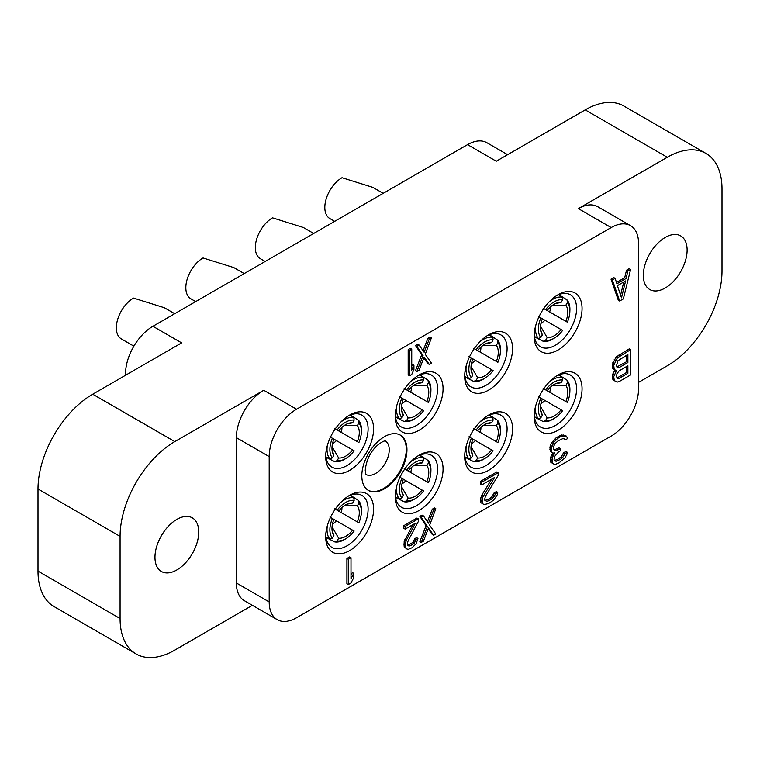 <?xml version="1.0" encoding="UTF-8"?>
<svg xmlns="http://www.w3.org/2000/svg" width="760" height="760" viewBox="0 0 760 760"><rect width="100%" height="100%" fill="white"/><g stroke="black" fill="none" stroke-linecap="round" stroke-linejoin="round"><path stroke-width="1.14" d="M611.192 227.563A38.693 22.344 120 0 1 630.534 225.653A38.693 22.344 120 0 1 638.552 243.362L638.552 388.692A38.693 22.344 120 0 1 611.192 436.078L296.552 617.737A38.693 22.344 120 0 1 277.21 619.647L244.378 600.694A38.693 22.344 -60 0 1 236.36 582.977L236.36 437.655A38.693 22.344 -60 0 1 263.72 390.269L296.552 409.222L611.192 227.563L578.36 208.611L667.28 157.273L585.2 109.886L496.28 161.225L467.552 144.637L152.912 326.287L181.64 342.874L92.72 394.212L174.8 441.608L263.72 390.269M667.28 157.273A77.387 44.678 120 0 1 705.973 153.444A77.387 44.678 120 0 1 722 188.869L722 271.006A77.387 44.678 120 0 1 667.28 365.788L638.552 382.375M252.387 605.321L174.8 650.114A77.387 44.678 120 0 1 136.107 653.952L54.026 606.556A77.387 44.678 -60 0 1 38 571.13L38 488.993A77.387 44.678 -60 0 1 92.72 394.212M296.552 409.222A38.693 22.344 120 0 0 269.192 456.608L269.192 601.939A38.693 22.344 120 0 0 277.21 619.647M174.8 441.608A77.387 44.678 120 0 0 120.08 536.38L120.08 618.526A77.387 44.678 120 0 0 136.107 653.952M154.964 557.308A30.951 17.869 -60 0 1 168.473 526.158A30.951 17.869 -60 0 1 192.327 517.864A30.951 17.869 -60 0 1 198.74 532.038A30.951 17.869 -60 0 1 185.231 563.188A30.951 17.869 -60 0 1 161.376 571.482A30.951 17.869 -60 0 1 154.964 557.308M534.175 336.167A33.858 19.551 120 0 0 558.115 349.99A33.858 19.551 120 0 0 582.056 308.522A33.858 19.551 120 0 0 558.115 294.699A33.858 19.551 120 0 0 534.175 336.167M534.175 416.413A33.858 19.551 120 0 0 558.115 430.236A33.858 19.551 120 0 0 582.056 388.769A33.858 19.551 120 0 0 558.115 374.946A33.858 19.551 120 0 0 534.175 416.413M464.683 376.285A33.858 19.551 120 0 0 488.623 390.108A33.858 19.551 120 0 0 512.563 348.64A33.858 19.551 120 0 0 488.623 334.818A33.858 19.551 120 0 0 464.683 376.285M464.683 456.532A33.858 19.551 120 0 0 488.623 470.354A33.858 19.551 120 0 0 512.563 428.887A33.858 19.551 120 0 0 488.623 415.065A33.858 19.551 120 0 0 464.683 456.532M395.181 416.413A33.858 19.551 120 0 0 419.121 430.236A33.858 19.551 120 0 0 443.061 388.769A33.858 19.551 120 0 0 419.121 374.946A33.858 19.551 120 0 0 395.181 416.413M395.181 496.65A33.858 19.551 120 0 0 419.121 510.473A33.858 19.551 120 0 0 443.061 469.015A33.858 19.551 120 0 0 419.121 455.192A33.858 19.551 120 0 0 395.181 496.65M325.688 456.532A33.858 19.551 120 0 0 349.628 470.354A33.858 19.551 120 0 0 373.568 428.887A33.858 19.551 120 0 0 349.628 415.065A33.858 19.551 120 0 0 325.688 456.532M325.688 536.778A33.858 19.551 120 0 0 349.628 550.601A33.858 19.551 120 0 0 373.568 509.133A33.858 19.551 120 0 0 349.628 495.311A33.858 19.551 120 0 0 325.688 536.778M361.808 475.808A31.92 18.43 120 0 0 368.419 490.418A31.92 18.43 120 0 0 393.015 481.868A31.92 18.43 120 0 0 406.952 449.74A31.92 18.43 120 0 0 400.339 435.128A31.92 18.43 120 0 0 375.744 443.678A31.92 18.43 120 0 0 361.808 475.808M624.692 277.723L626.059 278.512L616.939 283.774L615.115 278.378L613.747 277.59L611.011 279.167L618.308 300.228L619.675 301.017L623.323 298.908L630.619 269.43L629.251 268.641L626.515 270.218L624.692 277.723L616.493 282.454M566.323 436.078L561.764 434.986L556.292 437.608L551.275 443.184L549.908 447.203L550.364 451.24L551.275 452.333L552.644 453.122L554.923 452.884L552.188 457.681L552.188 463.068L554.011 464.16L555.836 464.18L559.028 462.878L564.956 457.843L566.779 454.641L567.236 452.228L564.956 453.539L562.675 457.548L560.395 459.401L556.292 461.234L554.923 460.949L554.011 459.857L554.923 456.104L558.572 451.849L560.395 450.794L560.395 448.647L555.836 450.737L554.467 450.452L553.556 448.827L553.556 446.68L554.923 443.735L558.115 440.819L563.131 438.463L565.411 439.831L567.692 438.52L566.323 436.078L561.308 436.287L557.659 438.397L554.011 442.111L551.275 447.991L551.731 452.038L552.644 453.122M552.862 453.093L550.819 456.893L550.364 460.389L550.819 462.27L554.011 464.16M567.236 452.228L565.867 451.43L563.587 452.751L561.308 456.76L557.203 459.667L554.41 460.332M560.395 448.647L559.028 447.858L554.144 449.882M563.721 438.472L565.411 439.831M419.035 344.983L417.667 344.195L415.473 345.458L421.676 354.787L415.473 370.728L416.841 371.526L419.035 370.262L424.137 357.095L429.248 364.363L431.433 363.099L425.239 354.312L431.433 337.82L429.248 339.084L424.137 352.25L419.035 344.983L416.841 346.247L423.044 355.575L416.841 371.526M423.852 357.837L427.88 363.574L429.248 364.363M431.433 337.82L430.065 337.031L427.88 338.295L423.063 350.721M423.415 515.897L422.047 515.109L419.852 516.372L426.056 525.702L419.852 541.652L421.22 542.44L423.415 541.177L428.516 528.01L433.627 535.278L435.812 534.014L429.609 525.226L435.812 508.744L433.627 510.007L428.516 523.165L423.415 515.897L421.22 517.161L427.424 526.49L421.22 542.44M428.231 528.751L432.259 534.489L433.627 535.278M435.812 508.744L434.445 507.946L432.259 509.209L427.443 521.635M491.653 479.19L481.783 495.14L480.415 499.7L480.871 502.654L484.063 504.545L488.623 503.528L493.639 500.089L497.287 494.76L497.743 492.347L496.375 491.558L494.095 492.869L491.815 496.878L489.535 498.731L484.918 500.46M485.431 500.564L486.799 501.353L484.519 499.985L485.431 496.233L498.199 475.409L498.199 472.72L496.831 471.931L480.415 481.412L480.415 484.101L481.783 484.889L494.551 477.517L482.239 498.075L482.239 503.453L484.063 504.545M350.997 557.707L349.628 556.918L346.892 558.495L346.892 583.775L348.26 584.563L350.997 582.986L353.733 577.638L353.733 573.334L350.997 578.683L350.997 557.707L348.26 559.284L348.26 584.563M353.733 573.334L352.365 572.546L350.997 575.216M630.619 349.676L629.251 348.878L616.028 357.058L612.38 364.534L612.836 368.581L616.483 370.737L613.747 376.618L614.203 380.123L615.572 381.482L617.395 382.042L619.675 381.263L630.619 374.946L630.619 349.676L617.395 357.846L613.747 365.332L614.203 369.369L615.572 370.728M614.821 370.291L612.836 373.958L612.38 377.986L612.836 379.335L615.572 381.482M411.74 349.191L410.372 348.403L408.177 349.666L408.177 374.946L409.545 375.734L411.74 374.471L413.924 369.445L413.924 365.142L411.74 370.167L411.74 349.191L409.545 350.464L409.545 375.734M413.924 365.142L412.556 364.353L411.74 366.234M418.304 518.852L416.936 518.063L403.807 525.644L403.807 528.333L405.175 529.121L415.387 523.222L406.267 540.322L405.175 544.711L405.536 547.732L406.999 549.043L408.452 549.271L412.101 547.703L416.119 543.77L417.943 538.422L416.119 539.476L414.295 543.21L411.008 545.651L408.091 545.718L407.36 543.447L408.091 540.883L418.304 521.54L418.304 518.852L405.175 526.433L405.175 529.121M412.803 524.714L404.168 541.567L404.168 546.943L406.999 549.043M417.943 538.422L416.575 537.633L414.751 538.678L412.927 542.422L407.873 545.357M578.36 208.611A38.693 22.344 -60 0 1 597.702 206.691L630.534 225.653M687.116 250.078A30.951 17.869 120 0 0 680.703 235.904A30.951 17.869 120 0 0 656.849 244.197A30.951 17.869 120 0 0 643.34 275.348A30.951 17.869 120 0 0 649.753 289.522A30.951 17.869 120 0 0 673.607 281.228A30.951 17.869 120 0 0 687.116 250.078M585.2 109.886A77.387 44.678 -60 0 1 623.894 106.048L705.973 153.444M467.552 144.637A38.693 22.344 -60 0 1 486.894 142.718L507.613 154.679M125.552 375.259L125.552 373.683A38.693 22.344 -60 0 1 152.912 326.287M383.192 193.344L372.818 187.359L342.019 177.716A24.253 14.003 120 0 0 324.815 207.451A24.253 14.003 -60 0 0 329.84 218.557L334.675 221.35M313.69 233.462L303.326 227.477L272.526 217.844A24.253 14.003 120 0 0 255.322 247.579A24.253 14.003 -60 0 0 260.348 258.685L265.183 261.469M244.197 273.591L233.833 267.596L203.034 257.963A24.253 14.003 120 0 0 185.829 287.698A24.253 14.003 -60 0 0 190.855 298.803L195.69 301.596M174.705 313.709L164.331 307.724L133.541 298.091A24.253 14.003 120 0 0 116.337 327.826A24.253 14.003 -60 0 0 121.362 338.922L133.893 346.161M399.988 434.938A31.92 18.43 -60 0 1 406.267 449.34A31.92 18.43 120 0 1 392.559 481.232A31.92 18.43 120 0 1 368.077 490.209M534.214 334.514A29.991 17.309 120 0 0 540.389 346.731A29.991 17.309 120 0 0 563.492 338.703A29.991 17.309 120 0 0 576.583 308.522A29.991 17.309 -60 0 0 570.37 294.794A29.991 17.309 -60 0 0 556.7 295.564M538.403 316.464L540.844 317.88A22.277 12.863 120 0 0 540.844 337.506L538.403 338.523L534.403 336.481M538.403 338.523A24.339 14.05 -60 0 1 535.847 325.042M540.844 317.88L544.901 320.216A12.949 7.476 -60 0 1 540.968 323.351M540.844 337.506L542.374 334.865A19.313 11.153 -60 0 1 540.531 329.488A19.313 11.153 -60 0 1 542.374 318.753M542.374 334.865L540.521 329.46M550.411 306.983A12.949 7.476 -60 0 1 549.67 311.961L543.163 308.209M547.133 310.507A19.313 11.153 -60 0 1 555.512 303.534A19.313 11.153 -60 0 1 561.089 302.452L562.609 299.81A22.277 12.863 120 0 0 545.614 309.624M549.318 301.71A24.339 14.05 -60 0 1 562.267 297.188L562.609 299.81M558.505 294.747L562.267 297.188M555.475 303.553L561.089 302.452M567.026 321.993L567.378 322.192A22.277 12.863 120 0 0 569.848 311.742A22.277 12.863 120 0 0 567.378 302.565L565.848 305.197L552.7 305.168M567.378 302.565L567.026 299.934L558.828 294.614M567.378 322.192L565.848 321.309A19.313 11.153 -60 0 0 565.848 305.197M549.67 311.961L565.848 321.309M567.026 299.934A24.339 14.05 -60 0 1 569.905 310.166L569.848 311.742M544.901 320.216L562.609 330.438A22.277 12.863 120 0 1 554.8 337.81L553.47 338.647A24.339 14.05 -60 0 1 543.163 341.269L545.614 340.252A22.277 12.863 120 0 0 554.8 337.81M561.089 329.565A19.313 11.153 -60 0 1 547.133 337.62L545.614 340.252M534.461 336.832L543.163 341.269M540.531 326.24L547.133 337.62M534.214 414.76A29.991 17.309 120 0 0 540.389 426.977A29.991 17.309 120 0 0 563.492 418.94A29.991 17.309 120 0 0 576.583 388.769A29.991 17.309 -60 0 0 570.37 375.041A29.991 17.309 -60 0 0 556.7 375.81M538.403 396.71L540.844 398.126A22.277 12.863 120 0 0 540.844 417.753L538.403 418.769L534.403 416.727M538.403 418.769A24.339 14.05 -60 0 1 535.847 405.279M540.844 398.126L544.901 400.463A12.949 7.476 -60 0 1 540.968 403.598M540.844 417.753L542.374 415.112A19.313 11.153 -60 0 1 540.531 409.735A19.313 11.153 -60 0 1 542.374 399M542.374 415.112L540.521 409.697M550.411 387.229A12.949 7.476 -60 0 1 549.67 392.207L543.163 388.455M547.133 390.754A19.313 11.153 -60 0 1 555.512 383.781A19.313 11.153 -60 0 1 561.089 382.698L562.609 380.057A22.277 12.863 120 0 0 545.614 389.87M549.318 381.957A24.339 14.05 -60 0 1 562.267 377.435L562.609 380.057M558.505 374.984L562.267 377.435M555.475 383.8L561.089 382.698M567.026 402.24L567.378 402.439A22.277 12.863 120 0 0 569.848 391.979A22.277 12.863 120 0 0 567.378 382.812L565.848 385.443L552.7 385.405M567.378 382.812L567.026 380.18L558.828 374.86M567.378 402.439L565.848 401.555A19.313 11.153 -60 0 0 565.848 385.443M549.67 392.207L565.848 401.555M567.026 380.18A24.339 14.05 -60 0 1 569.905 390.412L569.848 391.979M544.901 400.463L562.609 410.685A22.277 12.863 120 0 1 554.8 418.057L553.47 418.893A24.339 14.05 -60 0 1 543.163 421.515L545.614 420.498A22.277 12.863 120 0 0 554.8 418.057M561.089 409.811A19.313 11.153 -60 0 1 547.133 417.867L545.614 420.498M534.461 417.069L543.163 421.515M540.531 406.486L547.133 417.867M464.721 374.632A29.991 17.309 120 0 0 470.887 386.859A29.991 17.309 120 0 0 494 378.822A29.991 17.309 120 0 0 507.091 348.64A29.991 17.309 -60 0 0 500.878 334.913A29.991 17.309 -60 0 0 487.207 335.683M468.91 356.582L471.352 357.998A22.277 12.863 120 0 0 471.352 377.625L468.91 378.641L464.911 376.599M468.91 378.641A24.339 14.05 -60 0 1 466.355 365.161M471.352 357.998L475.409 360.335A12.949 7.476 -60 0 1 471.466 363.479M471.352 377.625L472.881 374.993A19.313 11.153 -60 0 1 471.029 369.616A19.313 11.153 -60 0 1 472.881 358.881M472.881 374.993L471.058 369.854M480.918 347.111A12.949 7.476 -60 0 1 480.168 352.089L473.67 348.337M477.641 350.626A19.313 11.153 -60 0 1 486.02 343.662A19.313 11.153 -60 0 1 491.596 342.57L493.117 339.929A22.277 12.863 120 0 0 476.121 349.752M479.816 341.838A24.339 14.05 -60 0 1 492.774 337.307L493.117 339.929M489.003 334.865L492.774 337.307M485.982 343.672L491.596 342.57M497.534 362.111L497.885 362.311A22.277 12.863 120 0 0 500.356 351.861A22.277 12.863 120 0 0 497.885 342.684L496.356 345.325L483.208 345.287M497.885 342.684L497.534 340.062L489.336 334.733M497.885 362.311L496.356 361.437A19.313 11.153 -60 0 0 496.356 345.325M480.168 352.089L496.356 361.437M497.534 340.062A24.339 14.05 -60 0 1 500.412 350.284L500.356 351.861M475.409 360.335L493.117 370.566A22.277 12.863 120 0 1 485.308 377.929L483.968 378.765A24.339 14.05 -60 0 1 473.67 381.397L476.121 380.38A22.277 12.863 120 0 0 485.308 377.929M491.596 369.683A19.313 11.153 -60 0 1 477.641 377.739L476.121 380.38M464.958 376.95L473.67 381.397M471.038 366.367L477.641 377.739M464.721 454.879A29.991 17.309 120 0 0 470.887 467.105A29.991 17.309 120 0 0 494 459.068A29.991 17.309 120 0 0 507.091 428.887A29.991 17.309 -60 0 0 500.878 415.159A29.991 17.309 -60 0 0 487.207 415.929M468.91 436.829L471.352 438.244A22.277 12.863 120 0 0 471.352 457.872L468.91 458.888L464.911 456.845M468.91 458.888A24.339 14.05 -60 0 1 466.355 445.408M471.352 438.244L475.409 440.581A12.949 7.476 -60 0 1 471.466 443.726M471.352 457.872L472.881 455.24A19.313 11.153 -60 0 1 471.029 449.863A19.313 11.153 -60 0 1 472.881 439.128M472.881 455.24L471.029 449.825M480.918 427.358A12.949 7.476 -60 0 1 480.168 432.335L473.67 428.583M477.641 430.873A19.313 11.153 -60 0 1 486.02 423.909A19.313 11.153 -60 0 1 491.596 422.816L493.117 420.175A22.277 12.863 120 0 0 476.121 429.989M479.816 422.085A24.339 14.05 -60 0 1 492.774 417.553L493.117 420.175M489.003 415.112L492.774 417.553M485.982 423.918L491.596 422.816M497.534 442.358L497.885 442.558A22.277 12.863 120 0 0 500.356 432.108A22.277 12.863 120 0 0 497.885 422.93L496.356 425.572L483.208 425.534M497.885 422.93L497.534 420.308L489.336 414.979M497.885 442.558L496.356 441.674A19.313 11.153 -60 0 0 496.356 425.572M480.168 432.335L496.356 441.674M497.534 420.308A24.339 14.05 -60 0 1 500.412 430.53L500.356 432.108M475.409 440.581L493.117 450.813A22.277 12.863 120 0 1 485.308 458.175L483.968 459.012A24.339 14.05 -60 0 1 473.67 461.633L476.121 460.626A22.277 12.863 120 0 0 485.308 458.175M491.596 449.93A19.313 11.153 -60 0 1 477.641 457.985L476.121 460.626M464.958 457.197L473.67 461.633M471.038 446.614L477.641 457.985M395.228 414.76A29.991 17.309 120 0 0 401.394 426.977A29.991 17.309 120 0 0 424.507 418.94A29.991 17.309 120 0 0 437.589 388.769A29.991 17.309 -60 0 0 431.385 375.041A29.991 17.309 -60 0 0 417.715 375.81M399.418 396.71L401.859 398.116A22.277 12.863 120 0 0 401.859 417.753L399.418 418.76L395.418 416.727M399.418 418.76A24.339 14.05 -60 0 1 396.862 405.279M401.859 398.116L405.916 400.463A12.949 7.476 -60 0 1 401.974 403.598M401.859 417.753L403.38 415.112A19.313 11.153 -60 0 1 401.536 409.735A19.313 11.153 -60 0 1 403.38 399M403.38 415.112L401.536 409.697M411.426 387.229A12.949 7.476 -60 0 1 410.675 392.207L404.177 388.455M408.148 390.744A19.313 11.153 -60 0 1 416.518 383.781A19.313 11.153 -60 0 1 422.104 382.688L423.624 380.057A22.277 12.863 120 0 0 406.628 389.87M410.324 381.957A24.339 14.05 -60 0 1 423.282 377.425L423.624 380.057M419.51 374.984L423.282 377.425M416.49 383.8L422.104 382.688M428.041 402.24L428.383 402.439A22.277 12.863 120 0 0 430.863 391.979A22.277 12.863 120 0 0 428.383 382.802L426.863 385.443L413.706 385.405M428.383 382.802L428.041 380.18L419.843 374.86M428.383 402.439L426.863 401.555A19.313 11.153 -60 0 0 426.863 385.443M410.675 392.207L426.863 401.555M428.041 380.18A24.339 14.05 -60 0 1 430.92 390.412L430.863 391.979M405.916 400.463L423.624 410.685A22.277 12.863 120 0 1 415.805 418.057L414.476 418.893A24.339 14.05 -60 0 1 404.177 421.515L406.628 420.498A22.277 12.863 120 0 0 415.805 418.057M422.104 409.811A19.313 11.153 -60 0 1 408.148 417.867L406.628 420.498M395.466 417.069L404.177 421.515M401.536 406.486L408.148 417.867M395.228 495.007A29.991 17.309 120 0 0 401.394 507.224A29.991 17.309 120 0 0 424.507 499.187A29.991 17.309 120 0 0 437.589 469.015A29.991 17.309 -60 0 0 431.385 455.287A29.991 17.309 -60 0 0 417.715 456.048M399.418 476.957L401.859 478.363A22.277 12.863 120 0 0 401.859 497.99L399.418 499.006L395.418 496.973M399.418 499.006A24.339 14.05 -60 0 1 396.862 485.526M401.859 478.363L405.916 480.709A12.949 7.476 -60 0 1 401.974 483.844M401.859 497.99L403.38 495.358A19.313 11.153 -60 0 1 401.536 489.981A19.313 11.153 -60 0 1 403.38 479.247M403.38 495.358L401.565 490.219M411.426 467.476A12.949 7.476 -60 0 1 410.675 472.454L404.177 468.702M408.148 470.991A19.313 11.153 -60 0 1 416.518 464.027A19.313 11.153 -60 0 1 422.104 462.935L423.624 460.303A22.277 12.863 120 0 0 406.628 470.117M410.324 462.203A24.339 14.05 -60 0 1 423.282 457.672L423.624 460.303M419.51 455.23L423.282 457.672M416.49 464.046L422.104 462.935M428.041 482.476L428.383 482.676A22.277 12.863 120 0 0 430.863 472.226A22.277 12.863 120 0 0 428.383 463.049L426.863 465.69L413.706 465.652M428.383 463.049L428.041 460.427L419.843 455.107M428.383 482.676L426.863 481.802A19.313 11.153 -60 0 0 426.863 465.69M410.675 472.454L426.863 481.802M428.041 460.427A24.339 14.05 -60 0 1 430.92 470.659L430.863 472.226M405.916 480.709L423.624 490.931A22.277 12.863 120 0 1 415.805 498.303L414.476 499.139A24.339 14.05 -60 0 1 404.177 501.761L406.628 500.745A22.277 12.863 120 0 0 415.805 498.303M422.104 490.048A19.313 11.153 -60 0 1 408.148 498.104L406.628 500.745M395.466 497.315L404.177 501.761M401.536 486.733L408.148 498.104M325.736 454.879A29.991 17.309 120 0 0 331.901 467.096A29.991 17.309 120 0 0 355.005 459.068A29.991 17.309 120 0 0 368.096 428.887A29.991 17.309 -60 0 0 361.883 415.159A29.991 17.309 -60 0 0 348.222 415.929M329.916 436.829L332.367 438.244A22.277 12.863 120 0 0 332.367 457.872L329.916 458.888L325.926 456.845M329.916 458.888A24.339 14.05 -60 0 1 327.37 445.408M332.367 438.244L336.423 440.581A12.949 7.476 -60 0 1 332.481 443.726M332.367 457.872L333.887 455.23A19.313 11.153 -60 0 1 332.044 449.863A19.313 11.153 -60 0 1 333.887 439.118M333.887 455.23L332.044 449.825M341.933 427.358A12.949 7.476 -60 0 1 341.183 432.335L334.685 428.583M338.656 430.873A19.313 11.153 -60 0 1 347.026 423.909A19.313 11.153 -60 0 1 352.602 422.816L354.131 420.175A22.277 12.863 120 0 0 337.126 429.989M340.831 422.085A24.339 14.05 -60 0 1 353.78 417.553L354.131 420.175M350.018 415.112L353.78 417.553M346.997 423.918L352.602 422.816M358.549 442.358L358.891 442.558A22.277 12.863 120 0 0 361.37 432.108A22.277 12.863 120 0 0 358.891 422.93L357.371 425.562L344.213 425.534M358.891 422.93L358.549 420.299L350.341 414.979M358.891 442.558L357.371 441.674A19.313 11.153 -60 0 0 357.371 425.562M341.183 432.335L357.371 441.674M358.549 420.299A24.339 14.05 -60 0 1 361.427 430.53L361.37 432.108M336.423 440.581L354.131 450.803A22.277 12.863 120 0 1 346.313 458.175L344.983 459.012A24.339 14.05 -60 0 1 334.685 461.633L337.126 460.626A22.277 12.863 120 0 0 346.313 458.175M352.602 449.93A19.313 11.153 -60 0 1 338.656 457.985L337.126 460.626M325.974 457.197L334.685 461.633M332.044 446.614L338.656 457.985M325.736 535.125A29.991 17.309 120 0 0 331.901 547.342A29.991 17.309 120 0 0 355.005 539.315A29.991 17.309 120 0 0 368.096 509.133A29.991 17.309 -60 0 0 361.883 495.406A29.991 17.309 -60 0 0 348.222 496.175M329.916 517.075L332.367 518.491A22.277 12.863 120 0 0 332.367 538.118L329.916 539.135L325.926 537.092M329.916 539.135A24.339 14.05 -60 0 1 327.37 525.654M332.367 518.491L336.423 520.828A12.949 7.476 -60 0 1 332.481 523.963M332.367 538.118L333.887 535.477A19.313 11.153 -60 0 1 332.044 530.1A19.313 11.153 -60 0 1 333.887 519.365M333.887 535.477L332.044 530.072M341.933 507.594A12.949 7.476 -60 0 1 341.183 512.582L334.685 508.829M338.656 511.119A19.313 11.153 -60 0 1 347.026 504.156A19.313 11.153 -60 0 1 352.602 503.063L354.131 500.422A22.277 12.863 120 0 0 337.126 510.236M340.831 502.331A24.339 14.05 -60 0 1 353.78 497.8L354.131 500.422M350.018 495.358L353.78 497.8M346.997 504.165L352.602 503.063M358.549 522.605L358.891 522.804A22.277 12.863 120 0 0 361.37 512.354A22.277 12.863 120 0 0 358.891 503.177L357.371 505.808L344.213 505.78M358.891 503.177L358.549 500.545L350.341 495.225M358.891 522.804L357.371 521.92A19.313 11.153 -60 0 0 357.371 505.808M341.183 512.582L357.371 521.92M358.549 500.545A24.339 14.05 -60 0 1 361.427 510.777L361.37 512.354M336.423 520.828L354.131 531.05A22.277 12.863 120 0 1 346.313 538.422L344.983 539.258A24.339 14.05 -60 0 1 334.685 541.88L337.126 540.864A22.277 12.863 120 0 0 346.313 538.422M352.602 530.176A19.313 11.153 -60 0 1 338.656 538.232L337.126 540.864M325.974 537.443L334.685 541.88M332.044 526.851L338.656 538.232M611.011 279.167L612.38 279.955L619.675 301.017M615.115 278.378L612.38 279.955M626.515 270.218L627.883 271.006L626.059 278.512M630.619 269.43L627.883 271.006M621.5 297.815L617.395 285.665L625.603 280.924L621.5 297.815M623.789 281.969L620.587 295.127M564.005 438.472L564.956 439.023M554.467 449.948L555.836 450.737M557.203 448.913L558.572 449.702M554.923 460.446L556.292 461.234M557.203 459.667L558.572 460.455M559.028 458.612L560.395 459.401M561.308 456.76L562.675 457.548M562.675 454.888L564.043 455.677M563.587 452.751L564.956 453.539M550.819 462.27L552.188 463.068M550.364 460.389L551.731 461.177M550.364 459.306L551.731 460.104M550.819 456.893L552.188 457.681M551.731 454.755L553.1 455.544M550.364 451.24L551.731 452.038M549.908 449.359L551.275 450.148M549.908 447.203L551.275 447.991M550.364 445.331L551.731 446.12M551.275 443.184L552.644 443.983M552.644 441.322L554.011 442.111M554.467 439.195L555.836 439.983M556.292 437.608L557.659 438.397M559.939 435.499L561.308 436.287M561.764 434.986L563.131 435.774M563.587 435.005L564.956 435.793M415.473 345.458L416.841 346.247M427.88 338.295L429.248 339.084M421.676 354.787L423.044 355.575M426.056 525.702L427.424 526.49M419.852 516.372L421.22 517.161M432.259 509.209L433.627 510.007M480.871 502.654L482.239 503.453M480.415 500.773L481.783 501.562M480.415 499.7L481.783 500.488M480.871 497.278L482.239 498.075M481.783 495.14L483.151 495.928M480.415 481.412L481.783 482.201L481.783 484.889M498.199 472.72L481.783 482.201M487.711 499.786L489.079 500.574L486.799 501.353M489.535 498.731L490.903 499.519L489.079 500.574M491.815 496.878L493.183 497.667L490.903 499.519M493.183 495.017L494.551 495.805L493.183 497.667M494.095 492.869L495.463 493.667L494.551 495.805M497.743 492.347L495.463 493.667M346.892 558.495L348.26 559.284M618.308 355.205L619.675 355.993M616.028 357.058L617.395 357.846M612.836 379.335L614.203 380.123M612.38 377.986L613.747 378.774M612.38 375.829L613.747 376.618M612.836 373.958L614.203 374.747M614.203 371.013L615.572 371.801M612.836 368.581L614.203 369.369M612.38 367.222L613.747 368.02M612.38 364.534L613.747 365.332M612.836 362.662L614.203 363.451M614.203 359.717L615.572 360.506M627.883 373.302L619.219 378.299L617.851 378.556L616.483 376.656L616.939 373.702L619.219 370.776L627.883 365.769L627.883 373.302L626.515 372.514L617.851 377.511L619.219 378.299M616.483 365.902L617.851 360.81L627.883 354.474L627.883 362.548L619.219 367.545L617.851 367.802L616.483 365.902M626.515 366.558L626.515 372.514M617.851 377.511L616.835 377.701M626.515 355.272L626.515 361.75L616.835 366.947M626.515 361.75L627.883 362.548M617.851 366.757L619.219 367.545M408.177 349.666L409.545 350.464M407.911 545.423L409.184 546.164M409.64 544.853L411.008 545.651M411.103 544.017L412.471 544.806M412.927 542.422L414.295 543.21M414.019 540.721L415.387 541.51M414.751 538.678L416.119 539.476M404.168 546.943L405.536 547.732M403.807 544.996L405.175 545.794M403.807 543.922L405.175 544.711M404.168 541.567L405.536 542.355M404.899 539.533L406.267 540.322M403.807 525.644L405.175 526.433M269.192 601.939L236.36 582.977M236.36 437.655L269.192 456.608M125.552 373.683L126.92 374.471M38 488.993L120.08 536.38M120.08 618.526L38 571.13M366.026 474.515A19.342 11.172 120 0 0 380.883 469.158A19.342 11.172 120 0 0 389.234 449.777A19.342 11.172 -60 0 0 385.367 441.009M385.197 440.904L385.462 441.019C384.902 441.674 385.558 439.109 377.691 445.075C370.481 451.497 366.329 459.904 365.237 470.288L365.845 474.411"/></g></svg>
